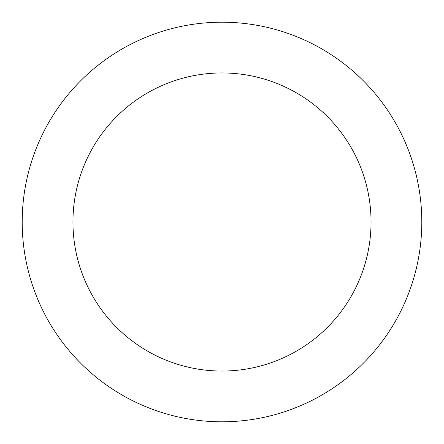 <?xml version="1.0" encoding="UTF-8"?>
<svg xmlns="http://www.w3.org/2000/svg" width="444" height="444" viewBox="0 0 444 444"><rect width="100%" height="100%" fill="white"/><g stroke="black" fill="none" stroke-linecap="round" stroke-linejoin="round"><path stroke-width="0.67" d="M371.051 222A149.051 149.051 0 0 0 222 72.949A149.051 149.051 0 0 0 72.949 222A149.051 149.051 0 0 0 222 371.051A149.051 149.051 0 0 0 371.051 222M22.2 222A199.8 199.8 0 0 1 222 22.2A199.8 199.8 0 0 1 421.8 222A199.8 199.8 0 0 1 222 421.8A199.8 199.8 0 0 1 22.2 222"/></g></svg>
